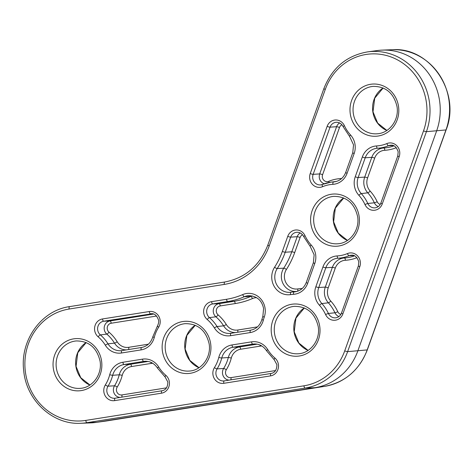 <?xml version="1.0" encoding="UTF-8"?>
<svg xmlns="http://www.w3.org/2000/svg" width="473" height="473" viewBox="0 0 473 473"><rect width="100%" height="100%" fill="white"/><g stroke="black" fill="none" stroke-linecap="round" stroke-linejoin="round"><path stroke-width="0.71" d="M423.524 130.867A56.328 52.55 -95 0 0 426.321 101.92A56.328 52.55 -95 0 0 379.795 54.224A56.328 52.55 -95 0 0 325.276 89.438L269.232 245.907A62.01 57.854 85 0 1 224.308 284.415L69.129 309.029A56.328 52.55 -95 0 0 25.536 372.955A56.328 52.55 -95 0 0 85.779 420.414L303.932 385.814A56.328 52.55 -95 0 0 344.734 350.836L423.524 130.867A2.365 0.378 -160.3 0 0 426.421 131.665A58.693 54.762 85 0 0 429.336 101.5A58.693 54.762 85 0 0 367.61 51.888L377.324 50.552A59.172 55.205 85 0 1 382.296 50.114A59.172 55.205 85 0 1 439.547 100.566A59.172 55.205 85 0 1 436.614 130.974L357.825 350.942A59.172 55.205 85 0 1 314.965 387.689L96.805 422.288A59.172 55.205 85 0 1 95.753 422.448A59.172 55.205 85 0 1 90.775 422.886L80.978 423.276A58.693 54.762 85 0 0 86.961 422.685L96.805 422.288L106.514 420.958A2.365 0.851 81 0 0 106.52 420.958A2.365 0.851 81 0 0 106.526 420.952M271.502 333.944A26.151 24.401 85 0 1 291.746 304.263A26.151 24.401 85 0 1 319.718 326.299A26.151 24.401 85 0 1 299.474 355.98A26.151 24.401 85 0 1 271.502 333.944M294.366 306.35A23.786 22.19 -95 0 0 274.535 333.524A23.786 22.19 -95 0 0 298.552 353.739C310.655 353.089 320.54 339.815 318.223 326.571C315 313.091 307.042 306.35 294.366 306.35M310.897 223.96A26.151 24.401 85 0 1 331.141 194.279A26.151 24.401 85 0 1 359.113 216.315A26.151 24.401 85 0 1 338.869 245.995A26.151 24.401 85 0 1 310.897 223.96M333.761 196.366A23.786 22.19 -95 0 0 313.93 223.54A23.786 22.19 -95 0 0 337.947 243.755C350.05 243.104 359.935 229.831 357.618 216.587C354.389 203.106 346.437 196.366 333.761 196.366M350.292 113.975A26.151 24.401 85 0 1 370.536 84.295A26.151 24.401 85 0 1 398.508 106.33A26.151 24.401 85 0 1 378.264 136.011A26.151 24.401 85 0 1 350.292 113.975M373.156 86.382A23.786 22.19 -95 0 0 353.325 113.555A23.786 22.19 -95 0 0 377.342 133.77C389.445 133.12 399.33 119.846 397.013 106.602C393.784 93.122 385.832 86.382 373.156 86.382M162.428 351.244A26.151 24.401 85 0 1 182.667 321.563A26.151 24.401 85 0 1 210.639 343.599A26.151 24.401 85 0 1 190.4 373.28A26.151 24.401 85 0 1 162.428 351.244M185.286 323.65A23.786 22.19 -95 0 0 165.455 350.824A23.786 22.19 -95 0 0 189.472 371.039C201.581 370.389 211.461 357.115 209.149 343.871C205.921 330.39 197.968 323.65 185.286 323.65M53.348 368.544A26.151 24.401 85 0 1 73.587 338.863A26.151 24.401 85 0 1 101.559 360.899A26.151 24.401 85 0 1 81.321 390.58A26.151 24.401 85 0 1 53.348 368.544M76.212 340.95A23.786 22.19 -95 0 0 56.376 368.124A23.786 22.19 -95 0 0 80.398 388.339C92.501 387.689 102.387 374.421 100.069 361.171C96.841 347.69 88.889 340.95 76.212 340.95M160.105 320.05A10.11 9.43 85 0 1 158.644 327.221A2.365 0.538 -148 0 1 157.485 325.891L152.82 336.776A2.365 0.302 14.5 0 0 154.263 337.444A17.507 16.33 85 0 1 141.102 349.89L121.502 352.994A17.507 16.33 85 0 1 105.319 345.207A35.865 33.459 -95 0 0 98.153 336.817A10.11 9.43 85 0 1 94.854 326.293A10.11 9.43 85 0 1 102.493 318.956L149.291 311.53A10.11 9.43 85 0 1 160.105 320.05M265.075 308.278A17.507 16.33 85 0 1 264.247 317.164A2.365 0.372 -160.7 0 1 262.864 316.307L261.9 319.476A2.365 0.302 14.5 0 0 263.343 320.144A17.507 16.33 85 0 1 250.176 332.584L230.582 335.694A17.507 16.33 85 0 1 214.393 327.907A35.865 33.459 -95 0 0 207.233 319.517A10.11 9.43 85 0 1 203.928 308.993A10.11 9.43 85 0 1 211.573 301.656L226.532 299.279A77.052 71.884 -95 0 0 242.684 294.596A17.507 16.33 85 0 1 265.075 308.278M355.028 144.543A17.507 16.33 85 0 1 354.159 153.542L347.081 173.301A17.507 16.33 85 0 1 332.862 184.334A35.865 33.459 -95 0 0 322.562 186.693A10.11 9.43 85 0 1 312.44 184.387A10.11 9.43 85 0 1 310.241 173.55L327.139 126.362A10.11 9.43 85 0 1 335.505 119.982A10.11 9.43 85 0 1 344.409 125.7A35.865 33.459 -95 0 0 350.534 134.982A17.507 16.33 85 0 1 355.028 144.543M350.534 134.982A2.365 0.538 -42.2 0 0 349.636 136.502L353.532 144.821L352.775 152.673A2.365 0.378 19.7 0 0 354.159 153.542M399.667 151.543A10.11 9.43 85 0 1 399.165 156.734A2.365 0.378 -160.3 0 1 397.787 155.865L380.883 203.053C379.742 205.814 377.88 207.405 375.29 207.807A7.745 7.225 -95 0 1 367.805 203.491L374.35 202.799A38.538 35.954 -95 0 0 367.769 192.824L361.277 193.593A38.23 35.67 85 0 1 367.805 203.491A2.365 0.307 -24.7 0 0 364.996 204.59A35.865 33.459 -95 0 0 358.871 195.302A17.507 16.33 85 0 1 355.247 176.748L362.324 156.989A17.507 16.33 85 0 1 376.543 145.95A35.865 33.459 -95 0 0 386.843 143.591A10.11 9.43 85 0 1 399.667 151.543M360.272 261.528A10.11 9.43 85 0 1 359.77 266.719A2.365 0.378 -160.3 0 1 358.392 265.85L341.488 313.037C340.347 315.798 338.485 317.389 335.895 317.791A7.745 7.225 -95 0 1 328.41 313.475L334.955 312.783A38.538 35.954 -95 0 0 328.374 302.809L321.882 303.577A38.23 35.67 85 0 1 328.41 313.475A2.365 0.307 -24.7 0 0 325.601 314.575A35.865 33.459 -95 0 0 319.476 305.286A17.507 16.33 85 0 1 315.852 286.733L322.929 266.973A17.507 16.33 85 0 1 337.148 255.934A35.865 33.459 -95 0 0 347.448 253.575A10.11 9.43 85 0 1 360.272 261.528M315.633 254.527A17.507 16.33 85 0 1 314.764 263.526L307.687 283.286A17.507 16.33 85 0 1 293.467 294.318A35.865 33.459 -95 0 0 290.54 294.62A17.507 16.33 85 0 1 274.239 286.443A17.507 16.33 85 0 1 274.571 267.263A77.052 71.884 -95 0 0 282.346 251.435L287.75 236.346A10.11 9.43 85 0 1 296.11 229.967A10.11 9.43 85 0 1 305.014 235.684A35.865 33.459 -95 0 0 311.139 244.967A17.507 16.33 85 0 1 315.633 254.527M311.139 244.967A2.365 0.538 -42.2 0 0 310.241 246.486L314.137 254.805L313.38 262.651A2.365 0.378 19.7 0 0 314.764 263.526M278.396 364.411A10.11 9.43 85 0 1 270.574 375.887A2.365 0.851 -99 0 1 271.053 373.475A2.365 0.851 -99 0 1 271.059 373.475L224.249 380.895L271.047 373.475C274.884 372.807 276.835 369.88 276.906 364.689L274.222 359.752A2.365 0.615 130.5 0 1 274.914 358.026A10.11 9.43 85 0 1 278.396 364.411M169.316 381.717A10.11 9.43 85 0 1 161.494 393.187A2.365 0.851 -99 0 1 161.973 390.775A2.365 0.851 -99 0 1 161.979 390.775L115.176 398.201L161.967 390.775C165.81 390.107 167.761 387.18 167.826 381.989L165.148 377.052A2.365 0.615 130.5 0 1 165.834 375.326A10.11 9.43 85 0 1 169.316 381.717M95.753 422.448L105.467 421.112A58.693 54.762 -95 0 0 106.514 420.958L324.667 386.352L314.965 387.689L305.12 388.079L86.961 422.685A2.365 0.851 81 0 1 85.779 420.414M308.059 350.428A23.786 22.19 85 0 1 294.058 331.798A23.786 22.19 85 0 1 304.31 307.947M347.454 240.444A23.786 22.19 85 0 1 333.453 221.813A23.786 22.19 85 0 1 343.705 197.962M386.849 130.459A23.786 22.19 85 0 1 372.842 111.829A23.786 22.19 85 0 1 383.095 87.978M198.979 367.728A23.786 22.19 85 0 1 184.978 349.098A23.786 22.19 85 0 1 195.231 325.247M89.905 385.028A23.786 22.19 85 0 1 75.899 366.398A23.786 22.19 85 0 1 86.151 342.547M235.477 332.578A14.834 13.841 85 0 1 223.593 325.826A38.538 35.954 -95 0 0 215.895 316.809A7.438 6.941 85 0 1 213.465 309.07A7.438 6.941 85 0 1 219.088 303.666L234.052 301.295A79.724 74.379 -95 0 0 250.761 296.447A2.365 0.816 -113.3 0 1 252.44 298.569A82.089 76.585 85 0 1 235.235 303.56L220.27 305.936A5.073 4.73 -95 0 0 216.439 309.614A5.073 4.73 -95 0 0 218.094 314.894A40.903 38.165 85 0 1 226.265 324.466A12.469 11.63 -95 0 0 237.795 330.012L257.389 326.902A12.469 11.63 -95 0 0 257.466 326.89M262.864 316.307L263.585 308.556C261.941 300.503 257.105 296.199 249.082 295.643A15.142 14.125 -95 0 0 244.364 296.719L250.761 296.447A14.834 13.841 85 0 1 252.251 295.909M256.626 297.677A12.469 11.63 -95 0 0 252.44 298.569M353.715 255.515L349.104 255.71A38.23 35.67 85 0 1 338.124 258.223A15.142 14.125 -95 0 0 325.826 267.765L318.749 287.525A15.142 14.125 -95 0 0 321.882 303.577A2.365 0.538 137.8 0 0 319.476 305.286M358.392 265.85L358.782 261.8C357.109 256.993 354.655 254.793 351.433 255.195A7.745 7.225 -95 0 0 349.104 255.71A2.365 0.816 67.4 0 1 347.448 253.575M393.11 145.53L388.499 145.725A38.23 35.67 85 0 1 377.519 148.238A15.142 14.125 -95 0 0 365.221 157.787L358.144 177.541A15.142 14.125 -95 0 0 361.277 193.593A2.365 0.538 137.8 0 0 358.871 195.302M397.787 155.865L398.177 151.815C396.498 147.008 394.05 144.809 390.828 145.211A7.745 7.225 -95 0 0 388.499 145.725A2.365 0.816 67.4 0 1 386.843 143.591M152.034 313.735L103.676 321.22A7.745 7.225 -95 0 0 97.822 326.843A7.745 7.225 -95 0 0 100.353 334.902A38.23 35.67 85 0 1 107.992 343.847A15.142 14.125 -95 0 0 121.721 350.623A15.142 14.125 -95 0 0 121.975 350.582L141.569 347.478A2.365 0.851 81 0 0 141.575 347.472A2.365 0.851 81 0 0 141.102 349.89M157.485 325.891C159.442 321.977 158.425 319.63 158.609 320.327C156.947 315.532 154.5 313.327 151.265 313.723A7.745 7.225 -95 0 0 150.473 313.8A2.365 0.851 81 0 1 149.291 311.53M161.494 393.187L114.697 400.613A10.11 9.43 85 0 1 105.266 395.978A10.11 9.43 85 0 1 105.343 384.921A35.865 33.459 -95 0 0 109.724 374.699A17.507 16.33 85 0 1 122.885 362.259L142.485 359.149A17.507 16.33 85 0 1 158.668 366.936A35.865 33.459 -95 0 0 165.834 375.326M270.574 375.887L223.776 383.307A10.11 9.43 85 0 1 214.346 378.678A10.11 9.43 85 0 1 214.423 367.622A35.865 33.459 -95 0 0 218.804 357.399A17.507 16.33 85 0 1 231.965 344.953L251.559 341.849A17.507 16.33 85 0 1 267.748 349.63A35.865 33.459 -95 0 0 274.914 358.026M359.77 266.719L342.872 313.906A10.11 9.43 85 0 1 334.506 320.286A10.11 9.43 85 0 1 325.601 314.575M399.165 156.734L382.261 203.922A10.11 9.43 85 0 1 373.901 210.302A10.11 9.43 85 0 1 364.996 204.59M264.247 317.164A35.865 33.459 -95 0 0 263.343 320.144M158.644 327.221A35.865 33.459 -95 0 0 154.263 337.444M106.478 420.964L324.673 386.352A2.365 0.851 81 0 1 324.667 386.352A58.693 54.762 -95 0 0 367.184 349.908L347.631 351.634A58.693 54.762 85 0 1 305.12 388.079A2.365 0.851 81 0 1 303.932 385.814M324.673 386.352C345.089 382.367 359.309 370.193 367.332 349.837A2.365 0.378 19.7 0 1 367.184 349.908L445.974 129.939L426.421 131.665L347.631 351.634A2.365 0.378 -160.3 0 1 344.734 350.836M367.332 349.837L446.122 129.868A2.365 0.378 19.7 0 1 445.974 129.939A58.693 54.762 -95 0 0 392.093 49.724L382.296 50.114M69.129 309.029A2.365 0.851 -99 0 1 69.608 306.616L224.781 282.003A2.365 0.851 -99 0 1 224.793 282.003C245.327 278.018 259.683 265.696 267.848 245.032A2.365 0.378 19.7 0 0 269.232 245.907M126.403 349.884A14.834 13.841 85 0 1 114.519 343.126L107.992 343.847A2.365 0.402 148.3 0 0 105.319 345.207M156.598 316.035L111.196 323.236A5.073 4.73 -95 0 0 107.359 326.914A5.073 4.73 -95 0 0 109.015 332.194A40.903 38.165 85 0 1 117.192 341.766A2.365 0.402 -31.7 0 1 114.519 343.126A38.538 35.954 -95 0 0 106.815 334.109L100.353 334.902A2.365 0.615 -49.5 0 0 98.153 336.817M109.015 332.194A2.365 0.615 130.5 0 1 106.815 334.109A7.438 6.941 85 0 1 104.391 326.37A7.438 6.941 85 0 1 110.008 320.966L103.676 321.22A2.365 0.851 81 0 1 102.493 318.956M111.196 323.236A2.365 0.851 -99 0 0 110.008 320.966L153.595 314.054M117.192 341.766A12.469 11.63 -95 0 0 128.715 347.312L148.309 344.202A12.469 11.63 -95 0 0 148.386 344.19M226.265 324.466A2.365 0.402 -31.7 0 1 223.593 325.826L217.066 326.547A15.142 14.125 -95 0 0 230.794 333.323A15.142 14.125 -95 0 0 231.055 333.282L250.649 330.178A2.365 0.851 81 0 0 250.655 330.172A2.365 0.851 81 0 0 250.176 332.584M218.094 314.894A2.365 0.615 130.5 0 1 215.895 316.809L209.433 317.602A38.23 35.67 85 0 1 217.066 326.547A2.365 0.402 148.3 0 0 214.393 327.907M220.27 305.936A2.365 0.851 -99 0 0 219.088 303.666L212.755 303.92A7.745 7.225 -95 0 0 206.902 309.543A7.745 7.225 -95 0 0 209.433 317.602A2.365 0.615 130.5 0 0 207.233 319.517M235.235 303.56A2.365 0.851 -99 0 0 234.052 301.295L227.714 301.549L212.755 303.92A2.365 0.851 81 0 1 211.573 301.656M242.684 294.596A2.365 0.816 66.7 0 0 244.364 296.719A79.417 74.09 85 0 1 227.714 301.549A2.365 0.851 81 0 1 226.532 299.279M335.647 181.614L333.554 181.898A15.142 14.125 -95 0 0 334.612 181.798C339.839 180.923 343.534 177.801 345.698 172.426A2.365 0.378 -160.3 0 0 347.081 173.301M322.562 186.693A2.365 0.816 -112.6 0 1 322.503 184.435A2.365 0.816 -112.6 0 1 322.574 184.417A38.23 35.67 85 0 1 330.869 182.158A38.23 35.67 85 0 1 333.554 181.898A2.365 0.851 -93.2 0 0 332.862 184.334M324.265 183.761A7.438 6.941 85 0 1 319.695 173.904L313.138 174.348A7.745 7.225 -95 0 0 320.895 184.872A7.745 7.225 -95 0 0 322.444 184.47M341.92 124.76A5.073 4.73 -95 0 0 339.496 127.515L322.592 174.703A2.365 0.378 19.7 0 0 319.695 173.904L336.593 126.717L330.042 127.16L313.138 174.348A2.365 0.378 19.7 0 1 310.241 173.55M349.636 136.502L343.108 126.616C341.547 123.684 339.324 122.235 336.439 122.276A7.745 7.225 -95 0 0 330.042 127.16A2.365 0.378 -160.3 0 1 327.139 126.362M339.496 127.515A2.365 0.378 -160.3 0 0 336.593 126.717A7.438 6.941 85 0 1 339.626 122.962M322.592 174.703A5.073 4.73 -95 0 0 323.692 180.136A5.073 4.73 -95 0 0 328.77 181.295A40.903 38.165 85 0 1 340.513 178.605A12.469 11.63 -95 0 0 341.689 178.475M396.303 147.688A40.903 38.165 85 0 1 384.803 150.278A12.469 11.63 -95 0 0 374.675 158.136L367.598 177.895A12.469 11.63 -95 0 0 370.176 191.11A2.365 0.538 -42.2 0 1 367.769 192.824A14.834 13.841 85 0 1 364.701 177.097L358.144 177.541A2.365 0.378 -160.3 0 1 355.247 176.748M367.598 177.895A2.365 0.378 19.7 0 0 364.701 177.097L371.778 157.343L365.221 157.787A2.365 0.378 -160.3 0 1 362.324 156.989M374.675 158.136A2.365 0.378 19.7 0 0 371.778 157.343A14.834 13.841 85 0 1 383.828 147.99L377.519 148.238A2.365 0.851 -93.2 0 1 376.543 145.95M384.803 150.278A2.365 0.851 -93.2 0 0 383.828 147.99A38.538 35.954 -95 0 0 393.908 145.85M378.305 206.571A7.438 6.941 85 0 1 374.35 202.799A2.365 0.307 -24.7 0 0 377.164 201.699A5.073 4.73 -95 0 0 380.251 204.401M370.176 191.11A40.903 38.165 85 0 1 377.164 201.699M356.914 257.673A40.903 38.165 85 0 1 345.408 260.262A12.469 11.63 -95 0 0 335.28 268.12L328.203 287.88A12.469 11.63 -95 0 0 330.781 301.094A2.365 0.538 -42.2 0 1 328.374 302.809A14.834 13.841 85 0 1 325.306 287.081L318.749 287.525A2.365 0.378 -160.3 0 1 315.852 286.733M328.203 287.88A2.365 0.378 19.7 0 0 325.306 287.081L332.383 267.328L325.826 267.765A2.365 0.378 -160.3 0 1 322.929 266.973M335.28 268.12A2.365 0.378 -160.3 0 0 332.383 267.328A14.834 13.841 85 0 1 344.433 257.974L338.124 258.223A2.365 0.851 -93.2 0 1 337.148 255.934M345.408 260.262A2.365 0.851 -93.2 0 0 344.433 257.974A38.538 35.954 -95 0 0 354.514 255.834M338.91 316.555A7.438 6.941 85 0 1 334.955 312.783A2.365 0.307 -24.7 0 0 337.769 311.683A5.073 4.73 -95 0 0 340.856 314.385M330.781 301.094A40.903 38.165 85 0 1 337.769 311.683M296.252 291.599L294.159 291.882A15.142 14.125 -95 0 0 295.217 291.782C300.444 290.907 304.139 287.785 306.303 282.411A2.365 0.378 19.7 0 0 307.687 283.286M296.796 291.409A14.834 13.841 85 0 1 283.345 284.19A14.834 13.841 85 0 1 283.753 268.161L277.225 268.546A15.142 14.125 -95 0 0 276.9 285.053A15.142 14.125 -95 0 0 290.871 292.231A15.142 14.125 -95 0 0 291.037 292.208A38.23 35.67 85 0 1 291.474 292.143A38.23 35.67 85 0 1 294.159 291.882A2.365 0.851 -93.2 0 0 293.467 294.318M302.525 234.744A5.073 4.73 -95 0 0 300.101 237.499L294.697 252.588A82.089 76.585 85 0 1 286.413 269.444A2.365 0.544 32.7 0 0 283.753 268.161A79.724 74.379 -95 0 0 291.8 251.79L285.243 252.233A79.417 74.09 85 0 1 277.225 268.546A2.365 0.544 32.7 0 1 274.571 267.263M294.697 252.588A2.365 0.378 -160.3 0 0 291.8 251.79L297.204 236.701L290.647 237.144L285.243 252.233A2.365 0.378 19.7 0 1 282.346 251.435M310.241 246.486L303.713 236.601C302.152 233.668 299.929 232.219 297.044 232.261A7.745 7.225 -95 0 0 290.647 237.144A2.365 0.378 -160.3 0 1 287.75 236.346M300.101 237.499A2.365 0.378 -160.3 0 0 297.204 236.701A7.438 6.941 85 0 1 300.231 232.947M286.413 269.444A12.469 11.63 -95 0 0 286.177 283.102A12.469 11.63 -95 0 0 297.789 288.932A40.903 38.165 85 0 1 301.124 288.589A12.469 11.63 -95 0 0 302.294 288.459M229.204 380.115A7.438 6.941 85 0 1 223.238 376.023A7.438 6.941 85 0 1 223.623 368.497L217.095 368.881A7.745 7.225 -95 0 0 217.001 377.283A7.745 7.225 -95 0 0 224.119 380.919A7.745 7.225 -95 0 0 224.249 380.901M261.835 345.994A12.469 11.63 -95 0 0 260.262 346.13L240.668 349.234A12.469 11.63 -95 0 0 231.291 358.096A40.903 38.165 85 0 1 226.295 369.756A2.365 0.538 32 0 0 223.623 368.497A38.538 35.954 -95 0 0 228.329 357.511L221.766 357.978A38.23 35.67 85 0 1 217.095 368.881A2.365 0.538 -148 0 1 214.423 367.622M231.291 358.096A2.365 0.302 14.5 0 0 228.329 357.511A14.834 13.841 85 0 1 239.486 346.969L233.148 347.223A15.142 14.125 -95 0 0 221.766 357.978A2.365 0.302 -165.5 0 1 218.804 357.399M240.668 349.234A2.365 0.851 81 0 0 239.486 346.969L257.152 344.167M255.816 343.989L252.748 344.113L233.148 347.223A2.365 0.851 -99 0 1 231.965 344.953M267.748 349.63A2.365 0.402 148.3 0 0 266.583 350.8C263.485 346.171 259.387 343.895 254.291 343.96A15.142 14.125 -95 0 0 252.748 344.113A2.365 0.851 81 0 1 251.559 341.849M226.295 369.756A5.073 4.73 -95 0 0 226.26 375.302A5.073 4.73 -95 0 0 230.99 377.625L275.588 370.548M120.124 397.415A7.438 6.941 85 0 1 114.159 393.323A7.438 6.941 85 0 1 114.543 385.797L108.015 386.181A7.745 7.225 -95 0 0 107.921 394.588A7.745 7.225 -95 0 0 115.04 398.219A7.745 7.225 -95 0 0 115.17 398.201A2.365 0.851 81 0 0 115.176 398.201A2.365 0.851 81 0 0 114.697 400.613M152.755 363.294A12.469 11.63 -95 0 0 151.183 363.43L131.589 366.534A12.469 11.63 -95 0 0 122.217 375.396A40.903 38.165 85 0 1 117.215 387.056A2.365 0.538 32 0 0 114.543 385.797A38.538 35.954 -95 0 0 119.249 374.811L112.686 375.278A38.23 35.67 85 0 1 108.015 386.181A2.365 0.538 -148 0 1 105.343 384.921M122.217 375.396A2.365 0.302 14.5 0 0 119.249 374.811A14.834 13.841 85 0 1 130.406 364.269L124.074 364.523A15.142 14.125 -95 0 0 112.686 375.278A2.365 0.302 -165.5 0 1 109.724 374.699M131.589 366.534A2.365 0.851 81 0 0 130.406 364.269L148.073 361.467M146.736 361.289L143.668 361.413L124.074 364.523A2.365 0.851 -99 0 1 122.885 362.259M158.668 366.936A2.365 0.402 148.3 0 0 157.503 368.1C154.411 363.477 150.313 361.195 145.211 361.26A15.142 14.125 -95 0 0 143.668 361.413A2.365 0.851 81 0 1 142.485 359.149M117.215 387.056A5.073 4.73 -95 0 0 117.18 392.602A5.073 4.73 -95 0 0 121.91 394.925L166.508 387.854M328.77 181.295A2.365 0.816 -112.6 0 1 329.078 182.454M340.513 178.605A2.365 0.851 -93.2 0 1 340.513 179.421M237.795 330.012A2.365 0.851 -99 0 1 237.57 332.247M260.262 346.13A2.365 0.851 81 0 0 259.996 345.03M230.765 379.866A2.365 0.851 81 0 0 230.99 377.625M128.715 347.312A2.365 0.851 -99 0 1 128.49 349.547M151.183 363.43A2.365 0.851 81 0 0 150.922 362.336M121.685 397.166A2.365 0.851 81 0 0 121.91 394.925M297.789 288.932A2.365 0.851 -98.6 0 1 297.464 291.267M301.124 288.589A2.365 0.851 -93.2 0 1 301.118 289.405M224.119 380.919L224.249 380.895A2.365 0.851 81 0 0 224.249 380.895A2.365 0.851 81 0 0 223.776 383.307M290.54 294.62A2.365 0.851 -98.6 0 1 291.037 292.208A2.365 0.851 -98.6 0 1 291.043 292.208L290.871 292.231M303.713 236.601A2.365 0.307 -24.7 0 1 305.014 235.684M342.872 313.906A2.365 0.378 -160.3 0 1 341.488 313.037M382.261 203.922A2.365 0.378 -160.3 0 1 380.883 203.053M343.108 126.616A2.365 0.307 -24.7 0 1 344.409 125.7M261.9 319.476C260.032 325.507 256.283 329.072 250.655 330.172L231.061 333.282A2.365 0.851 81 0 0 231.061 333.282A2.365 0.851 81 0 0 230.582 335.694M152.82 336.776C150.952 342.807 147.204 346.372 141.575 347.472L121.981 350.582A2.365 0.851 81 0 0 121.981 350.582A2.365 0.851 81 0 0 121.502 352.994M224.308 284.415A2.365 0.851 -99 0 1 224.787 282.003L69.608 306.616A2.365 0.851 -99 0 1 69.614 306.616C41.405 310.353 19.842 340.424 23.697 370.525C26.181 400.424 52.917 425.085 80.978 423.276M267.848 245.032L323.893 88.563A2.365 0.378 19.7 0 0 325.276 89.438M304.346 307.964L295.938 318.128L294.218 331.798L298.901 343.102L308.094 350.404M343.741 197.98L335.333 208.144L333.613 221.813L338.296 233.118L347.489 240.42M383.136 87.996L374.728 98.159L373.002 111.829L377.69 123.134L386.884 130.436M195.266 325.264L186.859 335.434L185.138 349.098L189.821 360.402L199.015 367.704M86.192 342.564L77.779 352.734L76.058 366.398L80.747 377.702L89.941 385.004M320.895 184.872L330.869 182.158L336.551 181.378M291.037 292.208L297.156 291.362M392.093 49.724C430.117 46.525 461.163 92.673 446.122 129.868M157.503 368.1L165.148 377.052M266.583 350.8L274.222 359.752M313.38 262.651L306.303 282.411M352.775 152.673L345.698 172.426M367.61 51.888C346.697 55.566 332.123 67.793 323.893 88.563"/></g></svg>
